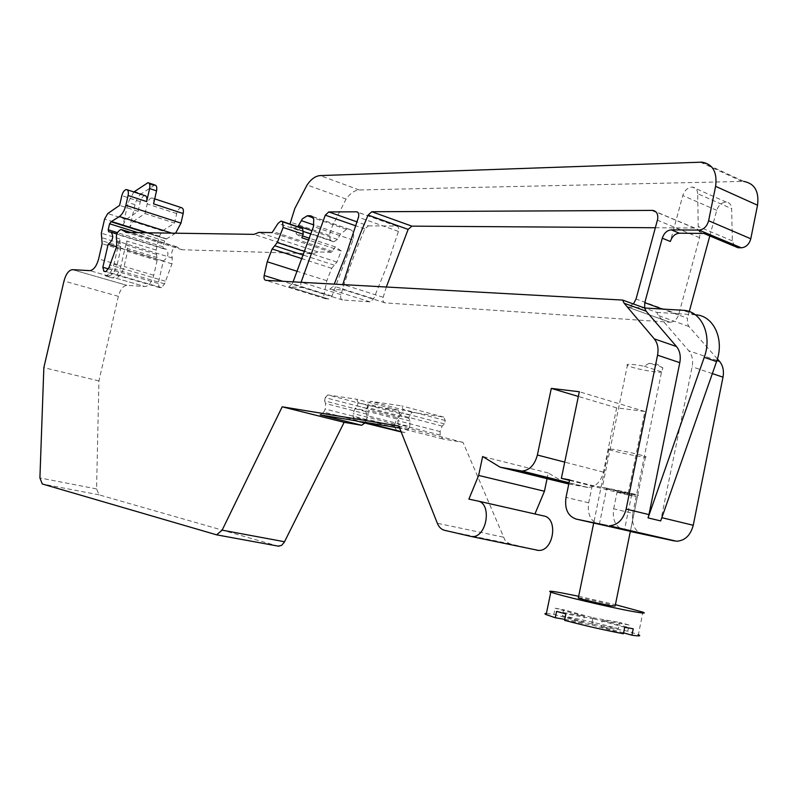 <?xml version="1.0" encoding="UTF-8"?>
<svg xmlns="http://www.w3.org/2000/svg" width="798" height="798" viewBox="0 0 798 798"><rect width="100%" height="100%" fill="white"/><g stroke="black" fill="none" stroke-linecap="round" stroke-linejoin="round"><path stroke-width="0.6" stroke-dasharray="3.99 2.99" d="M401.175 431.947L404.676 432.526L408.237 429.733L409.733 426.621L367.918 415.888L366.412 419.07L362.601 421.913M215.789 534.71L278.103 546.131L99.092 494.85L96.568 488.915L98.922 380.935L118.363 296.327C120.289 289.455 123.121 285.784 126.862 285.325L144.887 286.552L115.311 277.993C119.151 277.495 122.084 273.654 124.109 266.472L127.57 251.43L126.673 241.006L120.857 266.313L113.934 264.278C111.91 271.45 108.997 275.29 105.196 275.799L108.398 275.988C112.219 275.48 115.151 271.629 117.186 264.427L98.623 258.941M181.415 207.67C179.331 207.919 177.764 209.884 176.717 213.575L174.543 223.081L162.463 230.881L159.311 236.238L156.149 250.063L157.146 260.387L153.755 275.23C151.75 282.312 148.797 286.083 144.907 286.552L115.311 277.993L112.099 277.794C115.91 277.295 118.832 273.465 120.857 266.313M175.59 233.196L166.423 239.021L146.084 232.757M701.961 162.154L743.716 181.395L359.25 189.984C354.551 190.283 350.162 193.306 346.093 199.061L332.217 226.442L329.355 235.39L330.382 240.228L333.833 241.754L337.484 239.38L340.556 233.964L346.601 229.385L349.704 229.415C353.315 230.403 354.392 233.944 352.945 240.048L331.978 296.088L328.586 299.031L324.846 298.512L323.749 296.068L326.841 280.726L331.679 268.308L336.906 262.093L341.245 250.961L335.3 246.921L331.479 252.308L317.913 251.909L312.966 253.744L182.193 249.754L176.338 246.692C172.159 248.866 170.802 252.597 172.258 257.874L171.979 263.859L164.568 283.859L161.545 287.679L159.43 287.539L158.223 283.46L163.361 260.936C168.218 257.385 169.186 253.465 166.243 249.176L163.73 248.786L163.191 246.811L164.528 240.946L166.024 239.011M161.545 287.679L105.994 271.519L161.545 287.679M368.347 225.854L396.586 226.043C398.491 226.532 399.1 228.318 398.411 231.4L387.07 265.634L373.654 298.811L370.053 301.853L342.671 299.988C340.816 299.489 340.227 297.694 340.906 294.602L348.497 270.861L357.145 247.44L364.816 228.996L368.347 225.854L357.065 221.884M386.342 287.011L383.19 297.295C382.491 300.497 383.14 302.352 385.125 302.871L669.941 322.232L627.258 306.961L644.604 307.998L656.804 312.397L658.35 315.539L688.774 350.771C692.175 354.96 693.292 360.307 692.135 366.801L660.704 520.924M717.412 358.94L688.903 326.522L687.337 323.409L687.477 318.212L662.29 309.055M643.128 534.401C634.789 531.498 631.338 524.476 632.754 513.353L613.672 508.785C612.216 520.027 615.647 527.099 623.956 530.022L630.35 531.308L637.672 495.368C643.128 495.967 619.627 490.491 606.769 488.167L592.246 485.503L569.642 479.857M568.784 483.997L588.036 487.468C595.647 486.96 600.774 481.852 603.438 472.147L616.655 407.848L644.894 411.469L627.846 494.94L636.186 496.486L632.754 513.353M547.029 478.79L548.246 472.955L566.011 483.488M468.885 499.139L543.608 515.927M409.733 426.621L410.062 421.005L408.875 418.312L409.574 415.03L412.237 412.297L443.768 417.095L445.214 420.526L444.496 423.908L442.162 426.112L440.077 431.578L440.207 435.04L442.77 438.97L463.02 442.381L504.875 539.967L506.91 542.151L509.972 543.837L536.495 550.141L470.022 536.386M397.214 431.279L394.85 427.509L394.761 424.167L396.756 418.89L398.95 416.756L357.344 405.923L355.15 408.117L353.135 413.514L353.195 416.915L355.499 420.736M365.055 422.501L366.462 419.549L366.811 414.132L365.723 411.529L366.412 408.357L368.925 405.713L398.332 410.182L399.658 413.494L398.95 416.756M320.188 414.88L323.759 412.107L365.045 422.531L364.756 423.08M72.389 269.664L126.862 285.325L72.399 269.664M442.77 438.97L400.526 428.207L398.012 424.217L397.913 420.696L400.027 415.1L402.362 412.835L403.1 409.384L401.703 405.893L370.521 401.274L367.868 404.067L367.14 407.429L368.297 410.162L367.918 415.888M400.526 428.207L399.638 428.057M463.02 442.381L398.81 425.972M162.463 230.881L133.047 221.565L129.894 227.001L135.012 204.717C136.308 199.64 138.413 195.979 141.346 193.754L134.493 191.49M133.047 221.565L145.007 213.565L174.543 223.081M153.565 203.849C154.194 200.338 153.635 198.363 151.889 197.924C149.834 198.193 148.278 200.198 147.211 203.939L145.007 213.565M166.862 238.881L147.421 232.777M166.423 239.021L146.483 232.767M163.361 260.936L116.638 246.762M177.585 247.37L129.894 232.517M312.966 253.744L254.033 234.363M317.913 251.909L258.891 232.408M335.3 246.921L309.664 238.313M302.552 235.919L296.008 233.724L301.834 237.764M341.245 250.961L309.035 240.178M326.841 280.726L297.445 271.38M655.387 227.749L694.699 228.029C698.948 228.926 700.564 232.138 699.547 237.664L678.699 314.532C676.993 319.489 674.081 322.053 669.971 322.232L669.941 322.232M331.978 296.088L292.287 283.739L288.916 286.761L328.586 299.031L288.906 286.761L302.791 287.599C301.016 287.14 300.437 285.375 301.065 282.302M734.599 246.323L732.345 240.886L731.646 208.677L697.711 193.714L698.21 226.512C698.469 230.642 700.335 232.946 703.786 233.425L704.135 233.445M709.791 235.939L716.734 210.333C718.599 205.026 721.791 202.283 726.31 202.103C729.591 202.582 731.367 204.777 731.646 208.677M689.282 311.569L687.477 318.212M613.672 508.785L617.163 491.728L636.186 496.486M627.846 494.94L569.533 480.386M644.894 411.469L579.328 391.748M616.655 407.848L578.351 396.436M548.246 472.955L482.64 456.496M444.496 423.908L402.362 412.835M445.214 420.526L403.1 409.384M443.768 417.095L401.703 405.893M412.237 412.297L370.521 401.274M409.574 415.03L367.868 404.067M408.875 418.312L367.14 407.429M399.658 413.494L358.073 402.591L357.344 405.923M398.332 410.182L356.796 399.239L358.073 402.591M368.925 405.713L327.759 394.93L356.796 399.239M366.412 408.357L325.255 397.643L327.759 394.93M325.255 397.643L324.547 400.885L365.723 411.529M323.759 412.107L325.195 409.035L325.604 403.519L324.547 400.885M98.922 380.935L43.85 367.629M117.186 264.427L120.658 249.345L119.78 238.891L113.934 264.278M112.099 277.794L105.196 275.799L112.089 277.794M144.987 195.64C142.942 195.919 141.386 197.934 140.318 201.685L138.094 211.34L126.174 219.38L123.022 224.846L104.598 219.061M133.864 191.969L128.169 202.493L123.022 224.846M154.872 184.996L141.346 193.754M301.125 227.839L298.063 230.143L296.008 233.724M370.043 301.844L329.803 289.205L344.696 290.093C342.781 289.614 342.143 287.789 342.781 284.607M669.971 322.232L627.288 306.961L633.413 303.958M370.053 301.853L329.803 289.205L333.394 286.073L334.232 284.138M292.287 283.739L293.095 281.864M337.484 239.38L312.138 230.762M333.035 241.545L293.824 228.278L297.744 226.692M293.824 228.278L291.22 226.971L289.963 224.048M697.711 193.714C697.452 189.744 695.686 187.53 692.415 187.071C687.906 187.301 684.694 190.124 682.799 195.54L670.34 241.475M656.804 312.397L695.327 314.791M592.246 485.503L588.685 502.79C587.188 514.191 590.58 521.353 598.869 524.276M617.163 491.728L637.672 495.368M606.181 488.895L636.445 495.099L605.752 488.047L602.271 487.528L606.181 488.895M138.094 211.34L119.59 205.385M662.899 367.908L658.789 365.903L649.023 363.339L656.934 364.097L662.899 367.908L661.522 372.067L636.445 495.099M649.023 363.339L644.245 366.222C635.787 364.656 630.23 364.058 627.567 364.427C626.121 364.816 627.338 365.654 631.218 366.93C639.587 369.743 658.37 372.935 661.522 372.067M644.245 366.222L661.851 371.978M578.65 596.286L615.408 604.655M578.37 597.682L582.749 598.37C592.096 600.066 612.146 604.824 615.128 606.051M546.391 613.482L553.862 614.35L555.129 608.226L563.587 609.722L562.331 615.817C580.346 619.268 599.049 623.517 618.42 628.575L619.667 622.44L629.063 625.004L627.807 631.168L638.37 634.679L642.929 612.156M641.562 455.279C632.455 452.725 611.946 448.755 608.924 448.945C607.458 449.015 608.824 449.633 613.044 450.8C622.151 453.334 642.23 457.234 645.472 457.084C646.979 457.035 645.682 456.426 641.562 455.279M556.585 611.378L584.435 616.265L555.129 608.226M618.42 628.575L591.647 623.976L592.914 617.752L563.587 609.722M592.914 617.752L619.667 622.44M629.063 625.004L602.281 620.315L633.243 628.794M564.585 620.345L592.505 625.123L593.792 618.829L624.724 627.318M593.792 618.829L565.902 613.951M553.862 614.35L583.148 622.52L584.435 616.265M564.794 619.368L583.148 622.52M592.505 625.123L623.418 633.752M623.597 632.874L601.004 626.58L602.281 620.315M627.807 631.168L601.004 626.58M591.647 623.976L562.331 615.817M408.237 429.733L366.412 419.07M404.406 432.496L401.055 431.648M108.388 275.988L89.855 270.632L108.398 275.988M153.755 275.23L124.109 266.472M157.146 260.387L127.57 251.43M157.156 257.564L127.6 248.587M156.129 254.263L126.623 245.255M156.149 250.063L126.673 241.006M119.78 238.891L101.326 233.216M159.311 236.238L129.894 227.001M176.717 213.575L147.211 203.939M174.513 234.004L171.779 233.136M164.528 240.946L137.954 232.637M163.191 246.811L117.406 232.627M163.73 248.786L108.708 231.799M166.243 249.176L116.857 233.914M158.223 283.46L108.558 268.936M159.43 287.539L103.949 271.41M164.568 283.859L108.987 267.579M165.176 281.175L109.625 264.826M171.979 263.859L116.488 247.041M172.378 258.013L116.967 241.066M181.126 249.445L182.104 249.744M182.193 249.754L126.623 232.467M331.479 252.308L272.158 232.577M332.666 251.42L273.335 231.649M336.906 262.093L305.016 251.609M334.292 265.205L303.699 255.21M331.679 268.308L302.362 258.791M323.898 294.073L282.801 281.295M325.734 298.841L265.894 280.357M342.671 299.988L302.791 287.599M385.125 302.871L344.696 290.093M688.903 326.522L658.35 315.539M716.943 360.477L688.774 350.771M712.355 373.594L692.135 366.801M630.32 531.478L623.956 530.022M603.438 472.147L564.735 462.122M586.63 487.309L569.004 482.93M510.63 544.017L444.506 530.301M503.299 537.144L437.344 523.279M440.207 435.04L398.012 424.217M440.077 431.578L397.913 420.696M442.162 426.112L400.027 415.1M410.062 421.005L368.297 410.162M394.85 427.509L353.195 416.915M394.761 424.167L353.135 413.514M396.756 418.89L355.15 408.117M366.811 414.132L325.604 403.519M366.462 419.549L325.195 409.035M99.092 494.85L42.264 483.967M96.568 488.915L39.91 477.932M118.363 296.327L63.98 281.026M119.72 243.141L101.246 237.505M126.174 219.38L107.74 213.545M135.012 204.717L128.169 202.493M140.318 201.685L121.835 195.64M298.063 230.143L278.033 223.38M678.699 314.532L636.056 299.001M699.547 237.664L657.442 220.188M694.3 228.009L656.016 211.949M383.19 297.295L343.469 284.647M373.654 298.811L333.394 286.073M398.411 231.4L358.462 217.236M396.456 226.043L357.743 212.228M364.816 228.996L355.848 225.854M340.906 294.602L301.744 282.342M352.945 240.048L313.484 226.542M349.484 229.405L312.198 216.477M346.601 229.385L313.325 217.854M340.497 234.073L313.893 224.946M330.382 240.228L291.22 226.971M329.355 235.39L290.253 222.073M346.093 199.061L307.09 184.966M359.25 189.984L320.158 175.59M741.99 181.346L700.235 162.124M732.345 240.886L698.21 226.512M716.734 210.333L682.799 195.54M588.685 502.79L566.021 497.363M599.338 524.376L606.769 488.167M631.717 494.421L624.435 530.121M120.698 246.492L102.184 240.866M120.658 249.345L102.134 243.739M153.386 185.485L146.503 183.171M695.108 314.771L682.879 310.282M404.676 432.526L401.035 431.598M154.712 198.852L151.889 197.924M176.338 246.692L130.892 232.527M121.685 229.664L120.977 229.445M588.036 487.468L569.044 482.75M127.211 189.774L126.493 189.535M694.699 228.029L655.737 211.679M396.586 226.043L357.644 212.148M349.704 229.415L312.018 216.348M333.833 241.754L311.07 234.063M303.749 231.58L294.612 228.487M726.31 202.103L692.415 187.071M148.727 182.922L147.989 182.682M281.864 221.305L281.076 221.036M627.557 364.427L602.271 487.528M608.924 448.945L593.692 523.089M645.472 457.084L630.37 531.229"/><path stroke-width="1.2" d="M154.712 198.852L181.415 207.67C183.191 208.118 183.769 210.083 183.161 213.545L180.986 223.121L175.59 233.196M717.412 358.94L719.547 361.374C722.968 365.524 724.115 370.791 722.998 377.165L693.243 525.274C690.509 535.398 684.943 540.715 676.564 541.234L609.313 525.802C617.682 525.184 623.288 519.618 626.141 509.084L657.552 355.19C658.749 348.566 657.662 343.13 654.29 338.881L624.146 303.26L622.62 300.068L265.894 280.357C264.268 279.978 263.699 278.362 264.168 275.5L267.23 261.774L272.138 248.976L277.335 242.512L283.11 227.47L282.592 221.804L281.076 221.036L278.033 223.38L272.158 232.577L258.891 232.408L254.033 234.363L126.533 232.467L120.977 229.445C116.887 231.729 115.511 235.56 116.847 240.926L116.488 247.041L108.987 267.579L106.004 271.519L103.949 271.41L102.842 267.26L108.169 244.198C112.937 240.497 113.924 236.477 111.141 232.148L108.708 231.799L108.209 229.784L109.595 223.779L111.082 221.774L119.401 216.527C122.353 214.293 124.498 210.552 125.845 205.305L128.099 195.5C128.747 191.959 128.209 189.964 126.493 189.535C124.468 189.824 122.912 191.859 121.835 195.64L119.59 205.385L107.74 213.545L104.598 219.061L101.326 233.216L102.134 243.739L98.623 258.941C96.568 266.203 93.645 270.103 89.865 270.632L72.389 269.664C68.758 270.203 65.955 273.983 63.98 281.026L43.85 367.629L39.91 477.932L42.264 483.967L216.597 534.83L222.143 530.151L282.193 406.8L398.81 425.972L437.344 523.279C438.92 527.119 441.314 529.453 444.506 530.301L471.818 536.615C486.93 537.972 492.446 503.049 477.503 500.954L468.885 499.139L478.64 475.438L482.64 456.496L500.117 467.179L521.902 471.049C529.463 470.441 534.62 465.104 537.383 455.03L551.298 388.387L579.328 391.748L561.363 478.351L569.642 479.857L566.021 497.363C564.475 508.895 567.827 516.126 576.086 519.059L607.288 525.563M630.32 531.478L674.519 540.984M500.117 467.179L568.784 483.997M547.029 478.79L544.445 491.249L478.64 475.438M534.879 514.082L544.445 491.249M477.503 500.954L543.608 515.927C558.71 518.111 553.583 551.837 538.311 550.381L536.495 550.141M401.175 431.947L355.499 420.736L320.188 414.88L361.434 425.244L320.587 414.94M364.756 423.08L361.674 425.264M278.103 546.131L281.544 545.423L284.228 542.341L344.138 422.322L361.434 425.244M399.638 428.057L362.601 421.913L401.055 431.648M344.138 422.322L282.193 406.8M147.421 232.777L111.9 221.625M146.483 232.767L111.471 221.784M116.638 246.762L108.169 244.198M129.894 232.517L122.174 230.113M125.585 232.178L126.533 232.467M309.664 238.313L302.552 235.919M309.035 240.178L301.834 237.764L303.2 234.243L283.11 227.47M297.445 271.38L267.23 261.774M386.342 287.011L408.137 229.395L411.888 226.143L655.387 227.749M743.716 181.395C754.639 183.47 759.247 191.42 757.531 205.216L750.788 238.772C749.202 244.328 746.03 247.34 741.262 247.799L699.018 230.093C703.786 229.565 706.978 226.452 708.614 220.747L715.597 186.343C717.412 172.208 712.863 164.149 701.961 162.154L320.158 175.59C315.509 175.949 311.16 179.081 307.09 184.966L294.841 208.478L289.963 224.048M734.599 246.323L737.97 247.729L741.262 247.799M709.791 235.939L689.282 311.569M695.327 314.791C713.562 315.36 724.873 339.379 716.564 361.584L660.704 520.924L648.046 517.892L648.954 514.59L626.141 509.084M630.35 531.308L576.086 519.059M569.533 480.386L561.363 478.351M578.351 396.436L551.298 388.387M148.727 182.922L154.872 184.996C156.608 185.435 157.156 187.39 156.538 190.872L153.565 203.849L183.161 213.545M133.864 191.969L147.989 182.682C149.715 183.111 150.263 185.076 149.635 188.567L146.642 201.585C147.281 198.064 146.722 196.079 144.987 195.64L127.211 189.774M281.864 221.305L301.923 228.118L281.874 221.315M303.2 234.243L302.651 228.617L301.923 228.118M738.31 247.749L704.135 233.445L679.367 233.196C675.088 233.605 672.086 236.368 670.34 241.475L662.28 238.213L644.784 302.681L644.604 307.998L622.62 300.068M633.413 303.958L636.056 299.001L657.672 219.141C658.23 214.014 656.564 211.101 652.674 210.403L371.828 211.739L368.087 215.081L360.736 232.697L350.362 260.737L342.781 284.607M334.232 284.138L347.02 251.969L358.462 217.236C359.16 214.093 358.581 212.288 356.706 211.809L328.806 211.939L325.295 215.171L301.065 282.302M293.095 281.864L313.484 226.542L313.734 218.812L310.153 215.769L307.31 215.769L302.442 218.802L298.233 226.034L312.138 230.762M297.744 226.692L298.233 226.034M662.28 238.213C664.026 233.076 667.038 230.293 671.317 229.874L699.018 230.093M648.046 517.892L704.235 357.344C712.624 334.851 701.213 310.631 682.879 310.282L644.604 307.998L646.141 311.16L676.475 346.522C679.866 350.741 680.973 356.117 679.796 362.661L648.954 514.59M615.408 604.655L642.929 612.156C646.49 613.562 643.078 613.343 632.704 611.477C609.343 607.288 557.303 594.929 550.82 592.066C547.528 590.68 551.368 590.989 562.341 593.014L578.65 596.286M630.37 531.229L615.128 606.051L610.879 605.752C601.532 604.066 581.054 599.198 578.301 598.021L578.37 597.682M638.37 634.679C641.452 636.086 639.308 636.265 631.946 635.198L633.243 628.794L624.724 627.318L623.418 633.752C604.355 630.131 584.744 625.662 564.585 620.345L565.902 613.951L556.585 611.378L555.268 617.732L546.161 614.63C544.445 613.832 544.525 613.453 546.391 613.482M555.268 617.732L564.794 619.368M631.946 635.198L623.597 632.874M146.642 201.585L128.099 195.5M180.986 223.121L125.845 205.305M171.779 233.136L119.401 216.527M146.084 232.757L111.082 221.774M137.954 232.637L109.595 223.779M117.406 232.627L108.209 229.784M116.857 233.914L111.57 232.278M108.558 268.936L102.842 267.26M305.016 251.609L277.335 242.512M303.699 255.21L274.731 245.754M302.362 258.791L272.138 248.976M282.801 281.295L264.168 275.5M719.547 361.374L716.943 360.477M722.998 377.165L712.355 373.594M693.243 525.274L661.841 517.693M564.735 462.122L537.383 455.03M569.004 482.93L520.515 470.9M284.537 541.752L222.143 530.151M156.538 190.872L149.635 188.567M662.29 309.055L644.784 302.681M656.016 211.949L652.285 210.383M411.888 226.143L371.828 211.739M408.137 229.395L368.087 215.081M343.469 284.647L342.831 284.437M357.743 212.228L356.566 211.809M357.065 221.884L328.806 211.939M355.848 225.854L325.295 215.171M301.744 282.342L301.105 282.143M312.198 216.477L310.153 215.769M313.325 217.854L307.31 215.769M313.893 224.946L301.245 220.607M757.531 205.216L715.597 186.343M750.788 238.772L708.614 220.747M679.367 233.196L671.317 229.874M716.564 361.584L704.235 357.344M679.796 362.661L657.552 355.19M676.475 346.522L654.29 338.881M646.141 311.16L624.146 303.26M302.651 228.617L282.592 221.804M401.035 431.598L363.05 421.992M130.892 232.527L121.685 229.664M676.564 541.234L609.313 525.802M569.044 482.75L521.902 471.049M538.311 550.381L471.818 536.615M278.941 546.261L216.597 534.83M655.737 211.679L652.674 210.403M357.644 212.148L356.706 211.809M312.018 216.348L310.382 215.779M311.07 234.063L303.749 231.58M737.97 247.729L703.816 233.435M550.82 592.066L546.161 614.63M593.692 523.089L578.301 598.021"/></g></svg>
